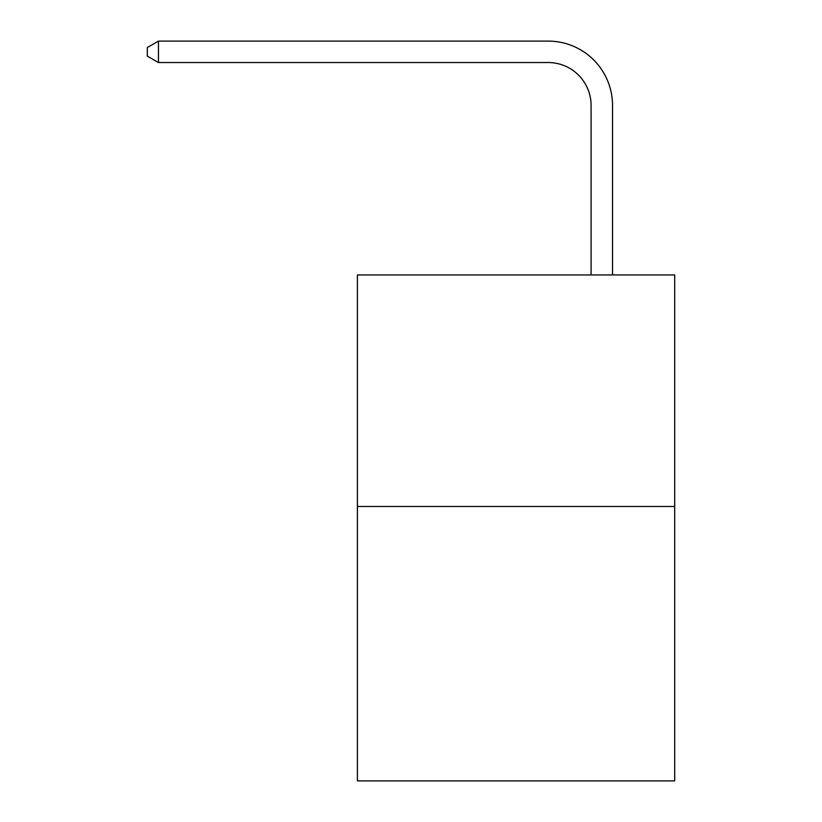 <?xml version="1.0" encoding="UTF-8"?>
<svg xmlns="http://www.w3.org/2000/svg" width="822" height="822" viewBox="0 0 822 822"><rect width="100%" height="100%" fill="white"/><g stroke="black" fill="none" stroke-linecap="round" stroke-linejoin="round"><path stroke-width="1.23" d="M674.698 506.486L674.698 274.949L357.406 274.949L357.406 780.9L674.698 780.9L674.698 506.486L357.406 506.486M591.08 274.949L591.08 105.411A42.878 42.878 0 0 0 548.202 62.534L158.451 62.534L147.302 56.112L147.302 47.532L158.451 41.1L548.202 41.1A64.311 64.311 0 0 1 612.524 105.411L612.524 274.949M591.08 105.411A42.878 42.878 0 0 0 548.202 62.534A42.878 42.878 0 0 1 591.08 105.411A42.878 42.878 0 0 0 548.202 62.534A42.878 42.878 0 0 1 591.08 105.411A42.878 42.878 0 0 0 548.202 62.534A42.878 42.878 0 0 1 591.08 105.411A42.878 42.878 0 0 0 548.202 62.534A42.878 42.878 0 0 1 591.08 105.411A42.878 42.878 0 0 0 548.202 62.534A42.878 42.878 0 0 1 591.08 105.411A42.878 42.878 0 0 0 548.202 62.534A42.878 42.878 0 0 1 591.08 105.411A42.878 42.878 0 0 0 548.202 62.534A42.878 42.878 0 0 1 591.08 105.411A42.878 42.878 0 0 0 548.202 62.534A42.878 42.878 0 0 1 591.08 105.411A42.878 42.878 0 0 0 548.202 62.534A42.878 42.878 0 0 1 591.08 105.411A42.878 42.878 0 0 0 548.202 62.534A42.878 42.878 0 0 1 591.08 105.411A42.878 42.878 0 0 0 548.202 62.534A42.878 42.878 0 0 1 591.08 105.411A42.878 42.878 0 0 0 548.202 62.534M158.451 62.534L158.451 41.1L548.202 41.1"/></g></svg>
